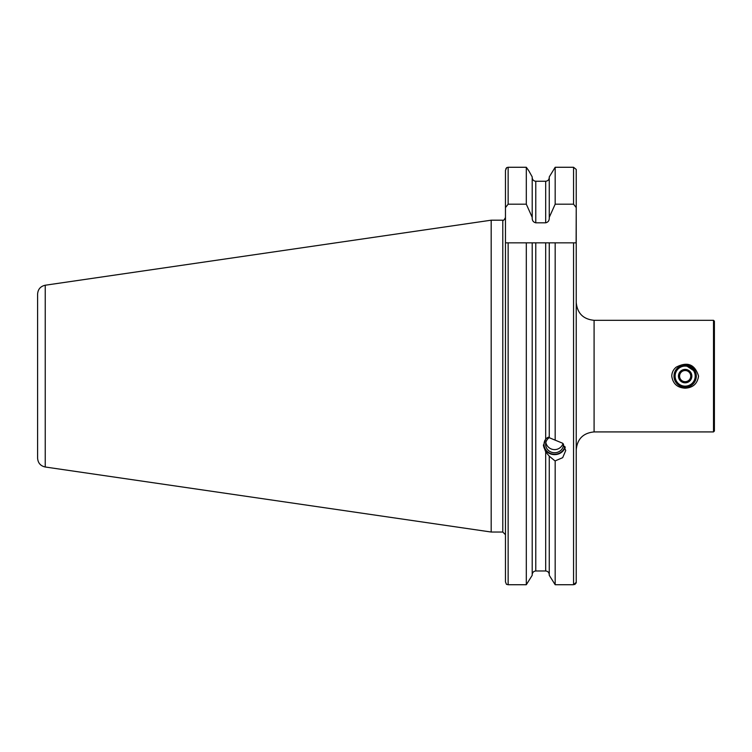 <?xml version="1.0" encoding="UTF-8"?>
<svg xmlns="http://www.w3.org/2000/svg" width="752" height="752" viewBox="0 0 752 752"><rect width="100%" height="100%" fill="white"/><g stroke="black" fill="none" stroke-linecap="round" stroke-linejoin="round"><path stroke-width="1.13" d="M693.504 370.52L687.14 366.262M713.507 320.305L714.4 321.198L714.4 431.028L713.507 431.921L713.507 320.305L594.089 320.305L594.089 431.921L713.507 431.921M671.762 376.113C671.884 372.484 673.35 369.514 676.151 367.192C687.431 361.317 694.895 364.288 698.552 376.113C697.442 383.717 692.977 387.741 685.157 388.182C677.336 387.731 672.871 383.708 671.762 376.113M535.781 570.975L545.689 570.975C547.898 571.229 549.082 572.469 549.261 574.697C549.082 572.469 547.898 571.229 545.689 570.975L535.781 570.975C533.582 571.229 532.388 572.469 532.209 574.697C532.388 572.469 533.582 571.229 535.781 570.975L535.781 242.849L505.466 242.849L505.466 170.356L506.763 167.583L508.145 167.273L526.306 167.273L528.788 170.751L526.306 167.273L526.306 204.187L532.209 217.328L532.209 176.917L528.788 170.751L532.209 176.917M532.209 217.328L532.209 218.108C532.209 220.674 533.403 222.244 535.781 222.808L545.689 222.808L545.689 181.251C547.888 180.997 549.082 179.756 549.261 177.528C549.082 179.756 547.888 180.997 545.689 181.251L535.781 181.251C533.582 180.997 532.388 179.756 532.209 177.528M576.229 582.302L573.55 584.727L555.173 584.727L549.261 575.308L555.173 584.727L555.173 460.891L562.675 457.677L565.739 450.514L562.675 443.248L549.261 437.711L549.261 242.849L526.306 242.849L526.306 584.727L532.209 575.308L532.209 242.849M549.261 176.917L555.173 167.273L549.261 176.917L549.261 217.328L555.173 204.187L555.173 167.273L573.55 167.273L576.229 169.435L576.229 170.751M549.261 437.504C548.697 436.771 547.503 437.335 545.689 439.196L543.414 445.588L545.689 451.896L549.261 456.154L554.572 460.553M549.261 575.308L549.261 456.154M555.173 439.939L555.173 242.849L549.261 242.849M574.744 584.539L576.229 582.875L576.229 242.849L545.689 242.849L545.689 439.196M505.466 207.59L508.145 204.187L526.306 204.187M545.689 222.808C548.076 222.244 549.261 220.674 549.261 218.108L549.261 217.328M555.173 204.187L573.55 204.187L576.229 207.59L576.229 169.435M505.466 533.704L505.466 242.849L505.466 581.869L506.434 584.304L505.466 581.869L505.466 542.634M505.87 168.749L506.763 167.583M532.209 575.308L526.306 584.727L508.145 584.727L508.145 242.849M576.229 208.699L576.229 364.955M576.229 387.271L576.229 533.704M506.434 584.304L508.145 584.727M594.089 431.921C583.242 432.973 577.282 438.933 576.229 449.771L576.229 302.454C577.282 313.302 583.242 319.252 594.089 320.305M576.229 207.59L576.126 242.849M37.6 458.165L37.6 294.06C37.967 289.229 40.514 286.286 45.242 285.224L491.178 220.195L491.178 532.031L45.242 467.001C40.514 465.939 37.967 462.997 37.6 458.165M505.466 534.71L502.787 532.031L491.178 532.031M685.157 386.161A10.049 10.049 0 0 0 693.861 371.093A10.049 10.049 0 0 0 676.462 371.093A10.049 10.049 0 0 0 685.157 386.161M676.405 383.041A11.158 11.158 0 0 1 683.54 365.068A11.158 11.158 0 0 1 695.534 380.23A11.158 11.158 0 0 1 676.405 383.041M677.279 382.345A10.049 10.049 0 0 1 683.7 366.177A10.049 10.049 0 0 1 694.491 379.816A10.049 10.049 0 0 1 677.279 382.345M679.902 380.268A6.693 6.693 0 0 1 682.506 369.965A6.693 6.693 0 0 1 691.784 375.145A6.693 6.693 0 0 1 679.902 380.268M687.535 370.125L691.53 375.173L689.161 381.17L682.778 382.101L678.783 377.053L681.162 371.056L684.348 370.595A5.584 5.584 0 0 0 680.786 379.572L682.778 382.101L689.161 381.17L690.345 378.171A5.584 5.584 0 0 0 689.537 372.654L687.535 370.125M691.53 375.173L689.537 372.654A5.584 5.584 0 0 0 684.348 370.595M678.783 377.053L680.786 379.572A5.584 5.584 0 0 0 690.345 378.171M681.162 371.056L679.968 374.054A5.584 5.584 0 0 0 685.965 381.631M563.502 444.178A8.93 8.394 0 0 1 563.502 444.357A8.93 8.394 0 0 1 555.643 452.685A8.93 8.394 0 0 1 545.905 446.35A8.93 8.394 0 0 1 545.642 444.357A8.93 8.394 0 0 1 549.261 437.617M565.213 447.327A11.158 10.49 0 0 1 554.196 454.622A11.158 10.49 0 0 1 543.734 446.641A11.158 10.49 0 0 1 543.442 444.864M564.874 446.453A10.537 9.898 0 0 1 554.713 454.255A10.537 9.898 0 0 1 544.345 446.716A10.537 9.898 0 0 1 545.134 439.958M545.689 570.975L545.689 451.896M573.55 584.727L573.55 242.849M508.145 204.187L508.145 167.273M535.781 222.808L535.781 181.251M573.55 204.187L573.55 167.273M45.242 467.001L45.242 285.224M502.787 532.031L502.787 220.195L491.178 220.195M502.787 220.195C503.238 220.956 504.122 220.063 505.466 217.516M545.849 442.58A8.93 8.93 0 0 0 563.013 443.605"/></g></svg>
